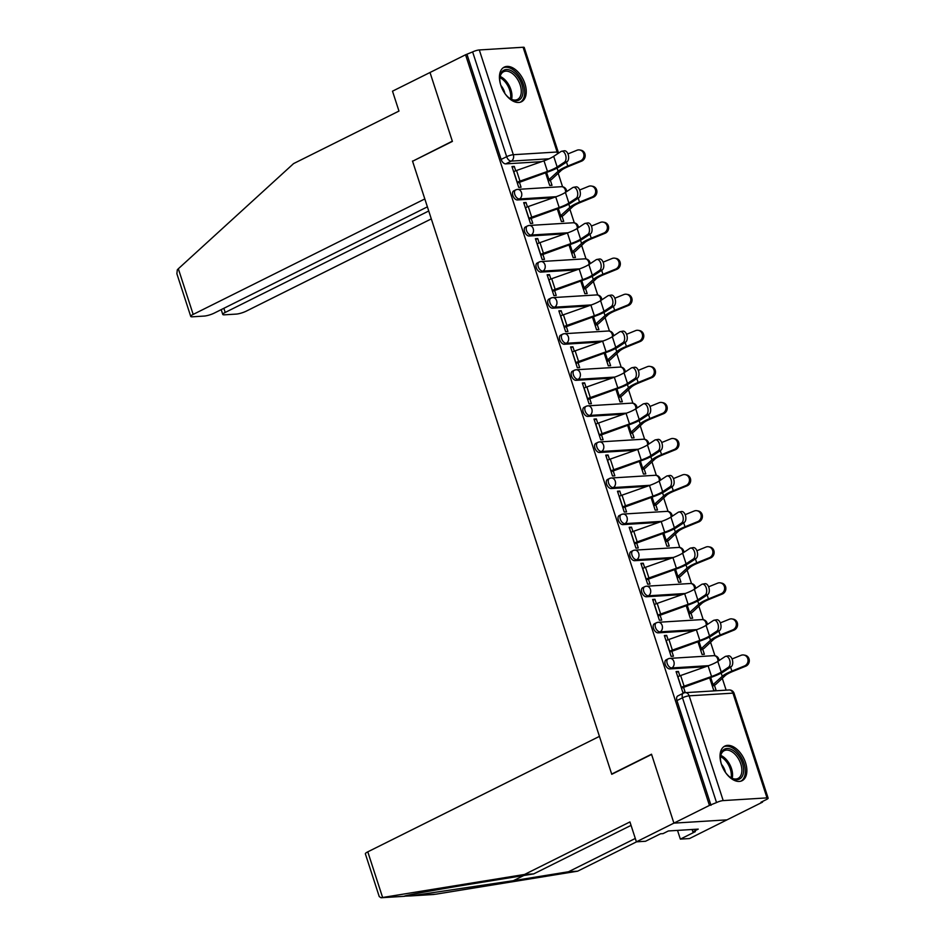 <?xml version="1.0" encoding="UTF-8"?>
<svg xmlns="http://www.w3.org/2000/svg" width="945" height="945" viewBox="0 0 945 945"><rect width="100%" height="100%" fill="white"/><g stroke="black" fill="none" stroke-linecap="round" stroke-linejoin="round"><path stroke-width="1.42" d="M666.119 659.858A4.961 2.941 63.5 0 0 665.233 664.489A4.961 2.941 63.5 0 0 669.828 668.918L671.8 667.938A4.961 2.941 -116.5 0 1 667.205 663.508A4.961 2.941 -116.5 0 1 668.08 658.878L666.119 659.858M654.401 623.783A4.961 2.941 63.5 0 0 653.515 628.413A4.961 2.941 63.5 0 0 658.11 632.843L660.071 631.862A4.961 2.941 -116.5 0 1 655.476 627.433A4.961 2.941 -116.5 0 1 656.362 622.802L654.401 623.783M642.671 587.707A4.961 2.941 63.5 0 0 641.797 592.338A4.961 2.941 63.5 0 0 646.392 596.767L648.353 595.799A4.961 2.941 -116.5 0 1 643.758 591.357A4.961 2.941 -116.5 0 1 644.644 586.727L642.671 587.707M630.953 551.632A4.961 2.941 63.5 0 0 630.067 556.262A4.961 2.941 63.5 0 0 634.674 560.692L636.635 559.723A4.961 2.941 -116.5 0 1 632.04 555.282A4.961 2.941 -116.5 0 1 632.914 550.651L630.953 551.632M619.235 515.557A4.961 2.941 63.5 0 0 618.349 520.187A4.961 2.941 63.5 0 0 622.944 524.617L624.917 523.648A4.961 2.941 -116.5 0 1 620.31 519.207A4.961 2.941 -116.5 0 1 621.196 514.576L619.235 515.557M607.505 479.481A4.961 2.941 63.5 0 0 606.631 484.112A4.961 2.941 63.5 0 0 611.226 488.541L613.187 487.573A4.961 2.941 -116.5 0 1 608.592 483.131A4.961 2.941 -116.5 0 1 609.478 478.501L607.505 479.481M595.787 443.406A4.961 2.941 63.5 0 0 594.901 448.036A4.961 2.941 63.5 0 0 599.508 452.478L601.469 451.497A4.961 2.941 -116.5 0 1 596.874 447.056A4.961 2.941 -116.5 0 1 597.748 442.425L595.787 443.406M584.069 407.33A4.961 2.941 63.5 0 0 583.183 411.961A4.961 2.941 63.5 0 0 587.778 416.402L589.751 415.422A4.961 2.941 -116.5 0 1 585.144 410.981A4.961 2.941 -116.5 0 1 586.03 406.35L584.069 407.33M572.351 371.255A4.961 2.941 63.5 0 0 571.465 375.886A4.961 2.941 63.5 0 0 576.06 380.327L578.021 379.347A4.961 2.941 -116.5 0 1 573.426 374.905A4.961 2.941 -116.5 0 1 574.312 370.275L572.351 371.255M560.621 335.18A4.961 2.941 63.5 0 0 559.747 339.81A4.961 2.941 63.5 0 0 564.342 344.252L566.303 343.271A4.961 2.941 -116.5 0 1 561.708 338.83A4.961 2.941 -116.5 0 1 562.594 334.199L560.621 335.18M548.903 299.104A4.961 2.941 63.5 0 0 548.017 303.735A4.961 2.941 63.5 0 0 552.612 308.176L554.585 307.196A4.961 2.941 -116.5 0 1 549.99 302.754A4.961 2.941 -116.5 0 1 550.864 298.124L548.903 299.104M537.185 263.029A4.961 2.941 63.5 0 0 536.299 267.659A4.961 2.941 63.5 0 0 540.894 272.101L542.855 271.12A4.961 2.941 -116.5 0 1 538.26 266.679A4.961 2.941 -116.5 0 1 539.146 262.048L537.185 263.029M525.455 226.954A4.961 2.941 63.5 0 0 524.581 231.584A4.961 2.941 63.5 0 0 529.176 236.026L531.137 235.045A4.961 2.941 -116.5 0 1 526.542 230.604A4.961 2.941 -116.5 0 1 527.428 225.973L525.455 226.954M513.737 190.878A4.961 2.941 63.5 0 0 512.851 195.509A4.961 2.941 63.5 0 0 517.458 199.95L519.419 198.97A4.961 2.941 -116.5 0 1 514.824 194.528A4.961 2.941 -116.5 0 1 515.698 189.898L513.737 190.878M524.912 83.703A19.337 11.482 63.5 0 0 504.217 67.13A19.337 11.482 63.5 0 0 500.779 85.192A19.337 11.482 63.5 0 0 521.475 101.753A19.337 11.482 63.5 0 0 524.912 83.703M745.522 762.65A19.337 11.482 63.5 0 0 724.815 746.089A19.337 11.482 63.5 0 0 721.378 764.139A19.337 11.482 63.5 0 0 742.073 780.712A19.337 11.482 63.5 0 0 745.522 762.65M631.047 825.375L533.689 873.901L524.558 874.456L629.937 821.937L636.398 841.83L645.529 841.263L660.531 833.785L663.012 833.632L668.363 830.962L698.237 829.119L692.874 831.789L695.355 831.635L680.353 839.113L689.484 838.558L762.52 802.14L762.332 801.561M726.138 690.145L722.287 678.321M714.952 655.736L710.569 642.246M703.234 619.66L698.851 606.17M691.516 583.585L687.133 570.095M679.786 547.509L675.403 534.019M668.068 511.434L663.685 497.944M656.35 475.359L651.967 461.869M644.632 439.283L640.237 425.793M632.902 403.208L628.519 389.718M621.184 367.132L616.801 353.643M609.466 331.057L605.072 317.567M597.736 294.982L593.354 281.492M586.018 258.906L581.636 245.416M574.3 222.831L569.918 209.341M562.57 186.756L558.188 173.266M636.398 841.83L673.903 823.13L726.989 819.858L673.903 823.13L709.447 805.412L465.554 54.775L430.01 72.493L452.324 141.171L413.107 160.981M367.794 851.835L382.619 897.49L380.989 897.75L379.228 896.557L365.361 853.843A7.442 1.465 -18 0 1 367.794 851.835L599.437 736.379L611.758 774.298L651.589 754.453L673.903 823.13L651.518 754.216L611.687 774.073L412.575 161.252L452.395 141.407L430.01 72.493L392.506 91.181L398.967 111.073L293.588 163.591L178.333 268.758L193.17 314.413A7.442 1.465 162 0 0 190.736 316.421A7.442 1.465 162 0 0 192.449 316.799L204.214 316.067A7.442 1.465 162 0 0 214.22 313.114L427.388 206.861M762.52 802.14L760.973 802.234L766.513 799.482A4.961 0.969 162 0 0 768.131 798.135A4.961 0.969 162 0 0 766.997 797.887L723.197 800.592A4.961 0.969 162 0 0 716.534 802.565L682.491 697.8A4.961 2.941 -116.5 0 1 683.377 693.169L677.837 695.933A4.961 2.941 -116.5 0 0 676.951 700.564L682.491 697.8A4.961 0.969 162 0 1 689.165 695.827L723.197 800.592M709.447 805.412L716.534 802.565M541.556 161.666L505.729 163.875L511.269 161.111A4.961 2.941 -116.5 0 1 506.674 156.681L472.63 51.916A4.961 0.969 -18 0 1 479.304 49.955L523.093 47.25A4.961 0.969 -18 0 1 524.239 47.498L558.282 152.251A4.961 0.969 -18 0 0 557.137 152.003L523.093 47.25M472.63 51.916L465.554 54.775M515.71 170.785L514.293 166.414L511.966 166.556L518.734 187.37L521.049 187.228L519.384 182.078M545.56 172.781L549.683 185.456L552.01 185.314L550.333 180.164M527.44 206.861L526.011 202.49L523.979 203.506M526.011 202.49L523.695 202.632L530.452 223.445L532.779 223.303L531.102 218.153M557.29 208.857L561.401 221.532L563.728 221.39L562.051 216.24M539.158 242.936L537.729 238.565L535.697 239.581M537.729 238.565L535.413 238.707L542.17 259.521L544.497 259.367L542.82 254.229M569.008 244.932L573.131 257.607L575.446 257.465L573.78 252.315M550.876 279.011L549.458 274.641L547.415 275.656M549.458 274.641L547.131 274.782L553.9 295.596L556.215 295.442L554.55 290.304M580.726 281.008L584.849 293.682L587.164 293.541L585.498 288.39M562.594 315.087L561.176 310.716L559.145 311.732M561.176 310.716L558.861 310.858L565.618 331.671L567.945 331.518L566.268 326.379M592.456 317.083L596.567 329.758L598.894 329.616L597.216 324.466M574.324 351.162L572.894 346.791L570.863 347.795M572.894 346.791L570.579 346.933L577.336 367.747L579.663 367.593L577.986 362.455M604.174 353.158L608.285 365.833L610.612 365.691L608.934 360.541M586.042 387.237L584.624 382.855L582.581 383.871M584.624 382.855L582.297 383.008L589.066 403.822L591.381 403.669L589.715 398.53M615.892 389.234L620.014 401.909L622.33 401.767L620.664 396.616M597.76 423.313L596.342 418.93L594.299 419.946M596.342 418.93L594.015 419.084L600.784 439.886L603.099 439.744L601.433 434.606M627.61 425.309L631.732 437.984L634.06 437.842L632.382 432.692M609.49 459.388L608.06 455.006L606.028 456.022M608.06 455.006L605.745 455.159L612.502 475.961L614.829 475.819L613.151 470.681M639.34 461.384L643.451 474.059L645.778 473.917L644.1 468.767M621.208 495.463L619.79 491.081L617.746 492.097M619.79 491.081L617.463 491.235L624.232 512.036L626.547 511.895L624.881 506.756M651.058 497.46L655.18 510.135L657.496 509.993L655.83 504.843M632.926 531.539L631.508 527.156L629.464 528.172M631.508 527.156L629.181 527.298L635.95 548.112L638.265 547.97L636.599 542.832M662.776 533.535L666.898 546.21L669.214 546.068L667.548 540.918M644.655 567.614L643.226 563.232L641.194 564.248M643.226 563.232L640.911 563.374L647.668 584.187L649.995 584.045L648.317 578.907M674.506 569.611L678.616 582.285L680.943 582.144L679.266 576.993M656.373 603.69L654.944 599.307L652.912 600.323M654.944 599.307L652.629 599.449L659.386 620.263L661.713 620.121L660.035 614.982M686.224 605.686L690.346 618.361L692.661 618.219L690.996 613.069M668.091 639.765L666.674 635.383L664.63 636.398M666.674 635.383L664.347 635.524L671.115 656.338L673.431 656.196L671.765 651.058M697.942 641.761L702.064 654.436L704.379 654.294L702.714 649.144M679.809 675.84L678.392 671.458L676.36 672.474M678.392 671.458L676.077 671.6L682.833 692.413L685.16 692.272L683.483 687.133M705.655 666.709L669.828 668.918M693.937 630.634L658.11 632.843M682.219 594.559L646.392 596.767M670.501 558.483L634.674 560.692M658.771 522.408L622.944 524.617M647.053 486.344L611.226 488.541M635.335 450.269L599.508 452.478M623.605 414.193L587.778 416.402M611.887 378.118L576.06 380.327M600.169 342.043L564.342 344.252M588.452 305.967L552.612 308.176M576.722 269.892L540.894 272.101M565.004 233.817L529.176 236.026M553.286 197.741L517.458 199.95M612.301 774.026L611.687 774.073M514.293 166.414L512.249 167.43M709.671 677.837L713.782 690.511L716.109 690.37L714.432 685.22M710.994 805.317L676.951 700.564M467.102 54.68L501.133 159.433A4.961 2.941 63.5 0 0 505.729 163.875M564.425 162.186A5.705 3.248 -100 0 0 565.748 155.63A5.705 3.248 -100 0 0 561.708 151.247A5.705 3.248 -100 0 0 560.964 151.543L553.699 156.338L557.16 166.982L564.425 162.186L567.035 161.725L559.771 166.521A18.593 3.65 -18 0 1 548.041 171.907L517.34 183.094M561.708 151.247L564.319 150.787A5.705 3.248 80 0 1 568.358 155.169A5.705 3.248 80 0 1 567.035 161.725M517.104 182.338L517.234 182.267A6.202 1.217 -18 0 1 519.986 181.121L547.462 171.435A15.38 3.024 162 0 0 557.16 166.982M513.643 171.695L513.773 171.636A6.202 1.217 -18 0 1 516.537 170.49L544.001 160.804A15.38 3.024 162 0 0 553.699 156.338M579.722 149.971L580.951 150.196A5.705 5.257 100.4 0 1 581.647 161.123L580.419 160.898A5.705 5.257 -79.6 0 0 579.722 149.971A5.705 5.257 -79.6 0 0 576.97 150.255L567.957 153.917M580.419 160.898L567.78 166.025A18.593 3.65 162 0 0 558.129 171.293L548.053 180.424M548.289 181.18L550.191 180.235A6.202 1.217 162 0 0 551.915 179.148L561.023 170.608A15.38 3.024 -18 0 1 569.008 166.249L581.647 161.123M576.143 198.261A5.705 3.248 -100 0 0 577.466 191.705A5.705 3.248 -100 0 0 573.426 187.323A5.705 3.248 -100 0 0 572.694 187.618L565.417 192.414L568.878 203.057L576.143 198.261L578.753 197.8L571.489 202.596A18.593 3.65 -18 0 1 559.759 207.983L529.07 219.169M573.426 187.323L576.037 186.862A5.705 3.248 80 0 1 580.076 191.244A5.705 3.248 80 0 1 578.753 197.8M528.822 218.413L528.952 218.342A6.202 1.217 -18 0 1 531.716 217.196L559.18 207.51A15.38 3.024 162 0 0 568.878 203.057M525.361 207.77L525.503 207.711A6.202 1.217 -18 0 1 528.255 206.553L555.719 196.879A15.38 3.024 162 0 0 565.417 192.414M587.873 234.336A5.705 3.248 -100 0 0 589.196 227.78A5.705 3.248 -100 0 0 585.144 223.398A5.705 3.248 -100 0 0 584.412 223.693L577.147 228.489L580.596 239.132L587.873 234.336L590.483 233.876L583.207 238.672A18.593 3.65 -18 0 1 571.477 244.058L540.788 255.244M585.144 223.398L587.755 222.937A5.705 3.248 80 0 1 591.806 227.32A5.705 3.248 80 0 1 590.483 233.876M540.54 254.488L540.682 254.418A6.202 1.217 -18 0 1 543.434 253.272L570.898 243.586A15.38 3.024 162 0 0 580.596 239.132M537.091 243.845L537.221 243.786A6.202 1.217 -18 0 1 539.973 242.629L567.449 232.954A15.38 3.024 162 0 0 577.147 228.489M412.492 161.028L424.813 198.946L193.17 314.413M190.736 316.421L176.869 273.719L177.329 269.798L178.333 268.758M223.859 308.306L225.205 312.441A7.442 1.465 162 0 0 222.772 314.449A7.442 1.465 162 0 0 224.485 314.815L236.25 314.094A7.442 1.465 162 0 0 246.255 311.141L431.298 218.897M225.205 312.441L428.735 210.995M533.689 873.901L478.548 882.843C438.893 889.221 401.991 895.919 404.377 896.285L404.472 896.309M404.519 896.179L411.122 895.872L513.371 880.693L568.512 871.751L635.3 838.463M382.619 897.49L524.558 874.456M677.518 830.395L680.353 839.113M410.413 895.931L435.704 894.218L577.643 871.184L568.512 871.751M577.643 871.184L636.576 841.818M410.118 895.954L434.157 894.454M692.13 829.497L692.874 831.789M506.343 69.552A16.738 9.934 -116.5 0 1 521.864 84.507A16.738 9.934 -116.5 0 1 516.49 100.761A16.738 9.934 -116.5 0 1 509.898 98.54A16.738 9.934 -116.5 0 1 504.854 93.46A11.033 6.556 63.5 0 0 500.85 85.428A16.738 9.934 -116.5 0 1 499.81 78.305A16.738 9.934 -116.5 0 1 506.343 69.552M509.497 98.256A15.498 9.202 63.5 0 0 515.214 100.052A15.498 9.202 63.5 0 0 517.435 99.473A15.498 9.202 63.5 0 0 519.549 83.231A15.498 9.202 63.5 0 0 505.823 71.147A15.498 9.202 63.5 0 0 503.614 71.725A15.498 9.202 63.5 0 0 499.799 78.801M520.222 102.225A19.219 11.411 63.5 0 0 522.514 82.014A19.219 11.411 63.5 0 0 505.587 67.237A19.219 11.411 63.5 0 0 503.083 67.839M721.448 764.351A16.738 9.934 -116.5 0 1 720.421 757.264A16.738 9.934 -116.5 0 1 726.953 748.499A16.738 9.934 -116.5 0 1 742.463 763.466A16.738 9.934 -116.5 0 1 737.088 779.72A16.738 9.934 -116.5 0 1 730.497 777.487A16.738 9.934 -116.5 0 1 725.465 772.408M730.107 777.203A15.498 9.202 63.5 0 0 735.824 779.011A15.498 9.202 63.5 0 0 738.045 778.42A15.498 9.202 63.5 0 0 740.148 762.19A15.498 9.202 63.5 0 0 726.433 750.094A15.498 9.202 63.5 0 0 724.213 750.684A15.498 9.202 63.5 0 0 720.409 757.748M725.441 772.372A11.033 6.556 63.5 0 0 721.46 764.387M740.833 781.184A19.219 11.411 63.5 0 0 743.124 760.961A19.219 11.411 63.5 0 0 726.197 746.184A19.219 11.411 63.5 0 0 723.693 746.786M591.44 186.047L592.68 186.271A5.705 5.257 100.4 0 1 593.377 197.198L592.149 196.973A5.705 5.257 -79.6 0 0 591.44 186.047A5.705 5.257 -79.6 0 0 588.688 186.33L579.675 189.992M592.149 196.973L579.498 202.1A18.593 3.65 162 0 0 569.847 207.368L559.771 216.499M560.019 217.255L561.921 216.31A6.202 1.217 162 0 0 563.633 215.224L572.753 206.683A15.38 3.024 -18 0 1 580.738 202.324L593.377 197.198M603.17 222.122L604.398 222.347A5.705 5.257 100.4 0 1 605.095 233.273L603.867 233.049A5.705 5.257 -79.6 0 0 603.17 222.122A5.705 5.257 -79.6 0 0 600.406 222.406L591.393 226.068M603.867 233.049L591.227 238.175A18.593 3.65 162 0 0 581.565 243.444L571.489 252.575M571.737 253.331L573.639 252.386A6.202 1.217 162 0 0 575.351 251.299L584.471 242.759A15.38 3.024 -18 0 1 592.456 238.4L605.095 233.273M599.591 270.412A5.705 3.248 -100 0 0 600.914 263.856A5.705 3.248 -100 0 0 596.862 259.473A5.705 3.248 -100 0 0 596.13 259.769L588.865 264.565L592.326 275.208L599.591 270.412L602.201 269.951L594.937 274.747A18.593 3.65 -18 0 1 583.195 280.133L552.506 291.32M596.862 259.473L599.473 259.013A5.705 3.248 80 0 1 603.524 263.395A5.705 3.248 80 0 1 602.201 269.951M552.258 290.564L552.4 290.493A6.202 1.217 -18 0 1 555.152 289.347L582.628 279.661A15.38 3.024 162 0 0 592.326 275.208M548.809 279.921L548.939 279.862A6.202 1.217 -18 0 1 551.703 278.704L579.167 269.03A15.38 3.024 162 0 0 588.865 264.565M611.309 306.487A5.705 3.248 -100 0 0 612.632 299.931A5.705 3.248 -100 0 0 608.592 295.549A5.705 3.248 -100 0 0 607.859 295.844L600.583 300.64L604.044 311.283L611.309 306.487L613.919 306.026L606.655 310.822A18.593 3.65 -18 0 1 594.925 316.209L564.236 327.395M608.592 295.549L611.202 295.088A5.705 3.248 80 0 1 615.242 299.471A5.705 3.248 80 0 1 613.919 306.026M563.988 326.639L564.118 326.568A6.202 1.217 -18 0 1 566.882 325.423L594.346 315.736A15.38 3.024 162 0 0 604.044 311.283M560.527 315.996L560.668 315.937A6.202 1.217 -18 0 1 563.421 314.779L590.885 305.105A15.38 3.024 162 0 0 600.583 300.64M623.038 342.562A5.705 3.248 -100 0 0 624.35 336.007A5.705 3.248 -100 0 0 620.31 331.624A5.705 3.248 -100 0 0 619.577 331.919L612.313 336.715L615.762 347.358L623.038 342.562L625.649 342.102L618.373 346.898A18.593 3.65 -18 0 1 606.643 352.284L575.954 363.471M620.31 331.624L622.92 331.163A5.705 3.248 80 0 1 626.972 335.546A5.705 3.248 80 0 1 625.649 342.102M575.706 362.715L575.848 362.644A6.202 1.217 -18 0 1 578.6 361.498L606.064 351.812A15.38 3.024 162 0 0 615.762 347.358M572.245 352.072L572.386 352.012A6.202 1.217 -18 0 1 575.139 350.855L602.615 341.18A15.38 3.024 162 0 0 612.313 336.715M614.888 258.198L616.116 258.422A5.705 5.257 100.4 0 1 616.813 269.349L615.585 269.124A5.705 5.257 -79.6 0 0 614.888 258.198A5.705 5.257 -79.6 0 0 612.136 258.481L603.123 262.143M615.585 269.124L602.945 274.251A18.593 3.65 162 0 0 593.283 279.519L583.219 288.65M583.455 289.406L585.357 288.461A6.202 1.217 162 0 0 587.081 287.374L596.189 278.822A15.38 3.024 -18 0 1 604.174 274.475L616.813 269.349M626.606 294.273L627.834 294.497A5.705 5.257 100.4 0 1 628.543 305.424L627.303 305.2A5.705 5.257 -79.6 0 0 626.606 294.273A5.705 5.257 -79.6 0 0 623.854 294.556L614.841 298.218M627.303 305.2L614.663 310.326A18.593 3.65 162 0 0 605.013 315.595L594.937 324.726M595.185 325.482L597.086 324.537A6.202 1.217 162 0 0 598.799 323.45L607.918 314.898A15.38 3.024 -18 0 1 615.892 310.551L628.543 305.424M638.336 330.348L639.564 330.573A5.705 5.257 100.4 0 1 640.261 341.499L639.033 341.275A5.705 5.257 -79.6 0 0 638.336 330.348A5.705 5.257 -79.6 0 0 635.572 330.632L626.559 334.294M639.033 341.275L626.393 346.402A18.593 3.65 162 0 0 616.731 351.67L606.655 360.801M606.903 361.557L608.804 360.612A6.202 1.217 162 0 0 610.517 359.525L619.636 350.973A15.38 3.024 -18 0 1 627.622 346.626L640.261 341.499M634.756 378.638A5.705 3.248 -100 0 0 636.079 372.082A5.705 3.248 -100 0 0 632.028 367.699A5.705 3.248 -100 0 0 631.295 367.995L624.031 372.791L627.48 383.434L634.756 378.638L637.367 378.177L630.091 382.973A18.593 3.65 -18 0 1 618.361 388.36L587.672 399.546M632.028 367.699L634.638 367.239A5.705 3.248 80 0 1 638.69 371.621A5.705 3.248 80 0 1 637.367 378.177M587.424 398.79L587.566 398.719A6.202 1.217 -18 0 1 590.318 397.573L617.782 387.887A15.38 3.024 162 0 0 627.48 383.434M583.975 388.147L584.105 388.076A6.202 1.217 -18 0 1 586.869 386.93L614.333 377.256A15.38 3.024 162 0 0 624.031 372.791M650.054 366.412L651.282 366.648A5.705 5.257 100.4 0 1 651.979 377.575L650.751 377.35A5.705 5.257 -79.6 0 0 650.054 366.412A5.705 5.257 -79.6 0 0 647.29 366.707L638.288 370.369M650.751 377.35L638.111 382.477A18.593 3.65 162 0 0 628.449 387.745L618.373 396.876M618.621 397.632L620.522 396.687A6.202 1.217 162 0 0 622.247 395.601L631.355 387.048A15.38 3.024 -18 0 1 639.34 382.701L651.979 377.575M646.474 414.713A5.705 3.248 -100 0 0 647.797 408.157A5.705 3.248 -100 0 0 643.758 403.775A5.705 3.248 -100 0 0 643.025 404.07L635.749 408.866L639.21 419.509L646.474 414.713L649.085 414.241L641.82 419.048A18.593 3.65 -18 0 1 630.091 424.435L599.39 435.621M643.758 403.775L646.368 403.314A5.705 3.248 80 0 1 650.408 407.697A5.705 3.248 80 0 1 649.085 414.241M599.154 434.865L599.284 434.794A6.202 1.217 -18 0 1 602.048 433.649L629.512 423.962A15.38 3.024 162 0 0 639.21 419.509M595.693 424.222L595.822 424.151A6.202 1.217 -18 0 1 598.587 423.006L626.051 413.331A15.38 3.024 162 0 0 635.749 408.866M661.772 402.487L663 402.724A5.705 5.257 100.4 0 1 663.709 413.65L662.469 413.426A5.705 5.257 -79.6 0 0 661.772 402.487A5.705 5.257 -79.6 0 0 659.019 402.783L650.006 406.444M662.469 413.426L649.829 418.552A18.593 3.65 162 0 0 640.178 423.821L630.102 432.952M630.35 433.708L632.252 432.763A6.202 1.217 162 0 0 633.965 431.676L643.072 423.124A15.38 3.024 -18 0 1 651.058 418.777L663.709 413.65M658.192 450.789A5.705 3.248 -100 0 0 659.515 444.233A5.705 3.248 -100 0 0 655.476 439.85A5.705 3.248 -100 0 0 654.743 440.146L647.467 444.941L650.928 455.584L658.192 450.789L660.803 450.316L653.538 455.124A18.593 3.65 -18 0 1 641.809 460.51L611.12 471.697M655.476 439.85L658.086 439.39A5.705 3.248 80 0 1 662.126 443.772A5.705 3.248 80 0 1 660.803 450.316M610.872 470.941L611.002 470.87A6.202 1.217 -18 0 1 613.766 469.724L641.23 460.038A15.38 3.024 162 0 0 650.928 455.584M607.411 460.298L607.552 460.227A6.202 1.217 -18 0 1 610.305 459.081L637.769 449.407A15.38 3.024 162 0 0 647.467 444.941M673.49 438.563L674.73 438.799A5.705 5.257 100.4 0 1 675.427 449.726L674.198 449.501A5.705 5.257 -79.6 0 0 673.49 438.563A5.705 5.257 -79.6 0 0 670.737 438.858L661.724 442.52M674.198 449.501L661.547 454.628A18.593 3.65 162 0 0 651.896 459.896L641.82 469.027M642.068 469.783L643.97 468.838A6.202 1.217 162 0 0 645.683 467.751L654.802 459.199A15.38 3.024 -18 0 1 662.788 454.852L675.427 449.726M669.922 486.864A5.705 3.248 -100 0 0 671.245 480.308A5.705 3.248 -100 0 0 667.194 475.926A5.705 3.248 -100 0 0 666.461 476.221L659.197 481.017L662.646 491.66L669.922 486.864L672.533 486.391L665.256 491.199A18.593 3.65 -18 0 1 653.527 496.586L622.838 507.772M667.194 475.926L669.804 475.465A5.705 3.248 80 0 1 673.856 479.836A5.705 3.248 80 0 1 672.533 486.391M622.59 507.016L622.731 506.945A6.202 1.217 -18 0 1 625.484 505.799L652.948 496.113A15.38 3.024 162 0 0 662.646 491.66M619.14 496.373L619.27 496.302A6.202 1.217 -18 0 1 622.034 495.156L649.499 485.482A15.38 3.024 162 0 0 659.197 481.017M685.22 474.638L686.448 474.874A5.705 5.257 100.4 0 1 687.145 485.801L685.916 485.576A5.705 5.257 -79.6 0 0 685.22 474.638A5.705 5.257 -79.6 0 0 682.455 474.933L673.442 478.595M685.916 485.576L673.277 490.703A18.593 3.65 162 0 0 663.614 495.971L653.538 505.102M653.786 505.858L655.688 504.913A6.202 1.217 162 0 0 657.401 503.827L666.52 495.274A15.38 3.024 -18 0 1 674.506 490.928L687.145 485.801M681.64 522.939A5.705 3.248 -100 0 0 682.963 516.383A5.705 3.248 -100 0 0 678.912 512.001A5.705 3.248 -100 0 0 678.179 512.296L670.915 517.092L674.376 527.735L681.64 522.939L684.251 522.467L676.986 527.263A18.593 3.65 -18 0 1 665.256 532.661L634.556 543.847M678.912 512.001L681.534 511.54A5.705 3.248 80 0 1 685.574 515.911A5.705 3.248 80 0 1 684.251 522.467M634.308 543.091L634.449 543.021A6.202 1.217 -18 0 1 637.202 541.875L664.678 532.189A15.38 3.024 162 0 0 674.376 527.735M630.858 532.448L630.988 532.378A6.202 1.217 -18 0 1 633.752 531.232L661.216 521.557A15.38 3.024 162 0 0 670.915 517.092M696.938 510.713L698.166 510.938A5.705 5.257 100.4 0 1 698.863 521.876L697.634 521.652A5.705 5.257 -79.6 0 0 696.938 510.713A5.705 5.257 -79.6 0 0 694.185 511.009L685.172 514.659M697.634 521.652L684.995 526.778A18.593 3.65 162 0 0 675.344 532.035L665.268 541.178M665.504 541.934L667.406 540.989A6.202 1.217 162 0 0 669.131 539.902L678.238 531.35A15.38 3.024 -18 0 1 686.224 527.003L698.863 521.876M693.358 559.015A5.705 3.248 -100 0 0 694.681 552.459A5.705 3.248 -100 0 0 690.641 548.076A5.705 3.248 -100 0 0 689.909 548.372L682.633 553.168L686.094 563.811L693.358 559.015L695.969 558.542L688.704 563.338A18.593 3.65 -18 0 1 676.974 568.736L646.285 579.923M690.641 548.076L693.252 547.616A5.705 3.248 80 0 1 697.292 551.986A5.705 3.248 80 0 1 695.969 558.542M646.037 579.167L646.167 579.096A6.202 1.217 -18 0 1 648.931 577.95L676.396 568.264A15.38 3.024 162 0 0 686.094 563.811M642.576 568.524L642.718 568.453A6.202 1.217 -18 0 1 645.47 567.307L672.934 557.633A15.38 3.024 162 0 0 682.633 553.168M708.655 546.789L709.896 547.013A5.705 5.257 100.4 0 1 710.593 557.952L709.364 557.727A5.705 5.257 -79.6 0 0 708.655 546.789A5.705 5.257 -79.6 0 0 705.903 547.084L696.89 550.734M709.364 557.727L696.713 562.854A18.593 3.65 162 0 0 687.062 568.11L676.986 577.253M677.234 578.009L679.136 577.064A6.202 1.217 162 0 0 680.849 575.977L689.968 567.425A15.38 3.024 -18 0 1 697.953 563.078L710.593 557.952M705.088 595.09A5.705 3.248 -100 0 0 706.411 588.534A5.705 3.248 -100 0 0 702.359 584.152A5.705 3.248 -100 0 0 701.627 584.447L694.362 589.243L697.812 599.886L705.088 595.09L707.699 594.618L700.422 599.413A18.593 3.65 -18 0 1 688.692 604.812L658.003 615.998M702.359 584.152L704.97 583.691A5.705 3.248 80 0 1 709.022 588.062A5.705 3.248 80 0 1 707.699 594.618M657.755 615.242L657.897 615.171A6.202 1.217 -18 0 1 660.649 614.026L688.114 604.339A15.38 3.024 162 0 0 697.812 599.886M654.294 604.599L654.436 604.528A6.202 1.217 -18 0 1 657.188 603.382L684.664 593.708A15.38 3.024 162 0 0 694.362 589.243M720.385 582.864L721.614 583.089A5.705 5.257 100.4 0 1 722.311 594.027L721.082 593.803A5.705 5.257 -79.6 0 0 720.385 582.864A5.705 5.257 -79.6 0 0 717.621 583.159L708.608 586.81M721.082 593.803L708.443 598.929A18.593 3.65 162 0 0 698.78 604.186L688.704 613.329M688.952 614.085L690.854 613.14A6.202 1.217 162 0 0 692.567 612.053L701.686 603.501A15.38 3.024 -18 0 1 709.671 599.154L722.311 594.027M716.806 631.166A5.705 3.248 -100 0 0 718.129 624.61A5.705 3.248 -100 0 0 714.077 620.227A5.705 3.248 -100 0 0 713.345 620.522L706.08 625.318L709.53 635.961L716.806 631.166L719.417 630.693L712.152 635.489A18.593 3.65 -18 0 1 700.41 640.887L669.721 652.074M714.077 620.227L716.688 619.766A5.705 3.248 80 0 1 720.74 624.137A5.705 3.248 80 0 1 719.417 630.693M669.473 651.318L669.615 651.247A6.202 1.217 -18 0 1 672.367 650.101L699.832 640.415A15.38 3.024 162 0 0 709.53 635.961M666.024 640.675L666.154 640.604A6.202 1.217 -18 0 1 668.918 639.458L696.382 629.783A15.38 3.024 162 0 0 706.08 625.318M732.103 618.94L733.332 619.164A5.705 5.257 100.4 0 1 734.029 630.102L732.8 629.866A5.705 5.257 -79.6 0 0 732.103 618.94A5.705 5.257 -79.6 0 0 729.351 619.235L720.338 622.885M732.8 629.866L720.161 635.005A18.593 3.65 162 0 0 710.498 640.261L700.434 649.404M700.67 650.16L702.572 649.215A6.202 1.217 162 0 0 704.297 648.128L713.404 639.576A15.38 3.024 -18 0 1 721.389 635.229L734.029 630.102M728.524 667.229A5.705 3.248 -100 0 0 729.847 660.685A5.705 3.248 -100 0 0 725.807 656.303A5.705 3.248 -100 0 0 725.075 656.598L717.798 661.394L721.259 672.037L728.524 667.229L731.135 666.768L723.87 671.564A18.593 3.65 -18 0 1 712.14 676.963L681.439 688.149M725.807 656.303L728.418 655.842A5.705 3.248 80 0 1 732.458 660.212A5.705 3.248 80 0 1 731.135 666.768M681.203 687.393L681.333 687.322A6.202 1.217 -18 0 1 684.097 686.176L711.561 676.49A15.38 3.024 162 0 0 721.259 672.037M677.742 676.75L677.884 676.679A6.202 1.217 -18 0 1 680.636 675.533L708.1 665.859A15.38 3.024 162 0 0 717.798 661.394M743.821 655.015L745.05 655.239A5.705 5.257 100.4 0 1 745.759 666.178L744.518 665.941A5.705 5.257 -79.6 0 0 743.821 655.015A5.705 5.257 -79.6 0 0 741.069 655.31L732.056 658.96M744.518 665.941L731.879 671.08A18.593 3.65 162 0 0 722.228 676.336L712.152 685.479M712.4 686.235L714.302 685.29A6.202 1.217 162 0 0 716.015 684.204L725.134 675.651A15.38 3.024 -18 0 1 733.107 671.304L745.759 666.178M766.997 797.887L732.954 693.134L689.165 695.827A4.961 3.874 -93.5 0 0 685.279 692.661A4.961 4.961 0 0 0 683.377 693.169M549.092 158.784L511.269 161.111A4.961 3.874 86.5 0 0 513.336 154.708L557.137 152.003A4.961 3.874 86.5 0 1 557.432 153.881M479.304 49.955L513.336 154.708A4.961 0.969 162 0 0 506.674 156.681L501.133 159.433M708.608 665.67L671.8 667.938A4.961 3.874 -93.5 0 0 673.868 661.535A4.961 3.874 86.5 0 0 669.993 658.37A4.961 4.961 0 0 0 668.08 658.878M696.878 629.594L660.071 631.862A4.961 3.874 -93.5 0 0 662.15 625.46A4.961 3.874 86.5 0 0 658.263 622.294A4.961 4.961 0 0 0 656.362 622.802M685.16 593.519L648.353 595.799A4.961 3.874 -93.5 0 0 650.42 589.385A4.961 3.874 86.5 0 0 646.545 586.219A4.961 4.961 0 0 0 644.644 586.727M673.442 557.444L636.635 559.723A4.961 3.874 -93.5 0 0 638.702 553.309A4.961 3.874 86.5 0 0 634.827 550.144A4.961 4.961 0 0 0 632.914 550.651M661.713 521.368L624.917 523.648A4.961 3.874 -93.5 0 0 626.984 517.234A4.961 3.874 86.5 0 0 623.098 514.068A4.961 4.961 0 0 0 621.196 514.576M649.995 485.305L613.187 487.573A4.961 3.874 -93.5 0 0 615.254 481.159A4.961 3.874 86.5 0 0 611.38 477.993A4.961 4.961 0 0 0 609.478 478.501M638.277 449.229L601.469 451.497A4.961 3.874 -93.5 0 0 603.536 445.083A4.961 3.874 86.5 0 0 599.662 441.917A4.961 4.961 0 0 0 597.748 442.425M626.559 413.154L589.751 415.422A4.961 3.874 -93.5 0 0 591.818 409.008A4.961 3.874 86.5 0 0 587.944 405.842A4.961 4.961 0 0 0 586.03 406.35M614.829 377.079L578.021 379.347A4.961 3.874 -93.5 0 0 580.1 372.932A4.961 3.874 86.5 0 0 576.214 369.767A4.961 4.961 0 0 0 574.312 370.275M603.111 341.003L566.303 343.271A4.961 3.874 -93.5 0 0 568.37 336.857A4.961 3.874 86.5 0 0 564.496 333.691A4.961 4.961 0 0 0 562.594 334.199M591.393 304.928L554.585 307.196A4.961 3.874 -93.5 0 0 556.652 300.782A4.961 3.874 86.5 0 0 552.778 297.616A4.961 4.961 0 0 0 550.864 298.124M579.663 268.852L542.855 271.12A4.961 3.874 -93.5 0 0 544.934 264.706A4.961 3.874 86.5 0 0 541.048 261.541A4.961 4.961 0 0 0 539.146 262.048M567.945 232.777L531.137 235.045A4.961 3.874 -93.5 0 0 533.204 228.643A4.961 3.874 86.5 0 0 529.33 225.465A4.961 4.961 0 0 0 527.428 225.973M556.227 196.702L519.419 198.97A4.961 3.874 -93.5 0 0 521.486 192.567A4.961 3.874 86.5 0 0 517.612 189.39A4.961 4.961 0 0 0 515.698 189.898M565.559 192.319A4.961 3.874 -93.5 0 0 565.287 189.862A4.961 3.874 -93.5 0 0 561.401 186.697A4.961 4.961 0 0 1 566.669 191.599M516.407 189.721A4.961 3.874 86.5 0 1 517.612 189.39L561.401 186.697M577.289 228.395A4.961 3.874 -93.5 0 0 577.005 225.938A4.961 3.874 -93.5 0 0 573.131 222.772A4.961 4.961 0 0 1 578.387 227.674M528.137 225.796A4.961 3.874 86.5 0 1 529.33 225.465L573.131 222.772M589.007 264.47A4.961 3.874 -93.5 0 0 588.723 262.013A4.961 3.874 -93.5 0 0 584.849 258.847A4.961 4.961 0 0 1 590.117 263.749M539.855 261.871A4.961 3.874 86.5 0 1 541.048 261.541L584.849 258.847M600.725 300.545A4.961 3.874 -93.5 0 0 600.441 298.088A4.961 3.874 -93.5 0 0 596.567 294.923A4.961 4.961 0 0 1 601.835 299.825M551.573 297.947A4.961 3.874 86.5 0 1 552.778 297.616L596.567 294.923M612.454 336.621A4.961 3.874 -93.5 0 0 612.171 334.164A4.961 3.874 -93.5 0 0 608.297 330.998A4.961 4.961 0 0 1 613.553 335.9M563.303 334.022A4.961 3.874 86.5 0 1 564.496 333.691L608.297 330.998M624.172 372.696A4.961 3.874 -93.5 0 0 623.889 370.239A4.961 3.874 -93.5 0 0 620.014 367.073A4.961 4.961 0 0 1 625.271 371.964M575.021 370.097A4.961 3.874 86.5 0 1 576.214 369.767L620.014 367.073M635.89 408.772A4.961 3.874 -93.5 0 0 635.607 406.315A4.961 3.874 -93.5 0 0 631.732 403.137A4.961 4.961 0 0 1 637.001 408.039M586.739 406.173A4.961 3.874 86.5 0 1 587.944 405.842L631.732 403.137M647.608 444.847A4.961 3.874 -93.5 0 0 647.337 442.39A4.961 3.874 -93.5 0 0 643.451 439.212A4.961 4.961 0 0 1 648.719 444.115M598.468 442.248A4.961 3.874 86.5 0 1 599.662 441.917L643.451 439.212M659.338 480.922A4.961 3.874 -93.5 0 0 659.055 478.465A4.961 3.874 -93.5 0 0 655.18 475.288A4.961 4.961 0 0 1 660.437 480.19M610.186 478.324A4.961 3.874 86.5 0 1 611.38 477.993L655.18 475.288M671.056 516.998A4.961 3.874 -93.5 0 0 670.773 514.541A4.961 3.874 -93.5 0 0 666.898 511.363A4.961 4.961 0 0 1 672.167 516.265M621.904 514.387A4.961 3.874 86.5 0 1 623.098 514.068L666.898 511.363M682.774 553.073A4.961 3.874 -93.5 0 0 682.503 550.616A4.961 3.874 -93.5 0 0 678.616 547.438A4.961 4.961 0 0 1 683.885 552.341M633.622 550.462A4.961 3.874 86.5 0 1 634.827 550.144L678.616 547.438M694.504 589.148A4.961 3.874 -93.5 0 0 694.221 586.691A4.961 3.874 -93.5 0 0 690.346 583.514A4.961 4.961 0 0 1 695.603 588.416M645.352 586.538A4.961 3.874 86.5 0 1 646.545 586.219L690.346 583.514M706.222 625.224A4.961 3.874 -93.5 0 0 705.939 622.767A4.961 3.874 -93.5 0 0 702.064 619.589A4.961 4.961 0 0 1 707.332 624.491M657.07 622.613A4.961 3.874 86.5 0 1 658.263 622.294L702.064 619.589M717.94 661.299A4.961 3.874 -93.5 0 0 717.657 658.842A4.961 3.874 -93.5 0 0 713.782 655.665A4.961 4.961 0 0 1 719.05 660.567M668.788 658.689A4.961 3.874 86.5 0 1 669.993 658.37L713.782 655.665M729.079 689.968A4.961 3.874 -93.5 0 1 732.954 693.134A4.961 0.969 -18 0 1 734.1 693.382A4.961 4.961 0 0 0 729.079 689.968L685.279 692.661M513.773 171.636L517.234 182.267M516.537 170.49L519.986 181.121M544.001 160.804L547.462 171.435M548.183 180.365L545.702 172.734M549.01 179.845L546.6 172.415M567.78 166.025L566.504 162.079M558.129 171.293L557.077 168.08M525.503 207.711L528.952 218.342M528.255 206.553L531.716 217.196M555.719 196.879L559.18 207.51M537.221 243.786L540.682 254.418M539.973 242.629L543.434 253.272M567.449 232.954L570.898 243.586M381.343 897.703L404.377 896.285M523.778 875.507L513.371 880.693M500.165 76.474A15.498 9.202 -116.5 0 1 511.576 99.367M510.501 98.847A14.99 8.895 63.5 0 0 499.929 77.644M720.775 755.421A15.498 9.202 -116.5 0 1 732.174 778.314M731.099 777.806A14.99 8.895 63.5 0 0 720.527 756.591M559.901 216.44L557.432 208.81M560.728 215.921L558.318 208.491M579.498 202.1L578.222 198.155M569.847 207.368L568.795 204.155M571.63 252.516L569.15 244.885M572.457 251.996L570.036 244.566M591.227 238.175L589.94 234.23M581.565 243.444L580.525 240.231M548.939 279.862L552.4 290.493M551.703 278.704L555.152 289.347M579.167 269.03L582.628 279.661M560.668 315.937L564.118 326.568M563.421 314.779L566.882 325.423M590.885 305.105L594.346 315.736M572.386 352.012L575.848 362.644M575.139 350.855L578.6 361.498M602.615 341.18L606.064 351.812M583.348 288.591L580.868 280.96M584.175 288.071L581.766 280.641M602.945 274.251L601.658 270.305M593.283 279.519L592.243 276.306M595.066 324.667L592.598 317.036M595.893 324.147L593.484 316.717M614.663 310.326L613.388 306.381M605.013 315.595L603.961 312.382M606.796 360.742L604.316 353.111M607.611 360.222L605.202 352.792M626.393 346.402L625.106 342.456M616.731 351.67L615.691 348.457M584.105 388.076L587.566 398.719M586.869 386.93L590.318 397.573M614.333 377.256L617.782 387.887M618.514 396.805L616.034 389.186M619.341 396.286L616.931 388.867M638.111 382.477L636.824 378.532M628.449 387.745L627.409 384.532M595.822 424.151L599.284 434.794M598.587 423.006L602.048 433.649M626.051 413.331L629.512 423.962M630.232 432.881L627.752 425.262M631.059 432.361L628.649 424.943M649.829 418.552L648.553 414.607M640.178 423.821L639.127 420.608M607.552 460.227L611.002 470.87M610.305 459.081L613.766 469.724M637.769 449.407L641.23 460.038M641.962 468.956L639.481 461.337M642.777 468.436L640.367 461.018M661.547 454.628L660.271 450.682M651.896 459.896L650.857 456.683M619.27 496.302L622.731 506.945M622.034 495.156L625.484 505.799M649.499 485.482L652.948 496.113M653.68 505.032L651.199 497.413M654.507 504.512L652.085 497.094M673.277 490.703L671.989 486.758M663.614 495.971L662.575 492.758M630.988 532.378L634.449 543.021M633.752 531.232L637.202 541.875M661.216 521.557L664.678 532.189M665.398 541.107L662.918 533.488M666.225 540.587L663.815 533.169M684.995 526.778L683.707 522.821M675.344 532.035L674.293 528.834M642.718 568.453L646.167 579.096M645.47 567.307L648.931 577.95M672.934 557.633L676.396 568.264M677.116 577.182L674.647 569.563M677.943 576.663L675.533 569.244M696.713 562.854L695.437 558.897M687.062 568.11L686.011 564.909M654.436 604.528L657.897 615.171M657.188 603.382L660.649 614.026M684.664 593.708L688.114 604.339M688.846 613.258L686.365 605.639M689.661 612.738L687.251 605.32M708.443 598.929L707.155 594.972M698.78 604.186L697.741 600.973M666.154 640.604L669.615 651.247M668.918 639.458L672.367 650.101M696.382 629.783L699.832 640.415M700.564 649.333L698.083 641.714M701.391 648.813L698.981 641.395M720.161 635.005L718.873 631.047M710.498 640.261L709.459 637.048M677.884 676.679L681.333 687.322M680.636 675.533L684.097 686.176M708.1 665.859L711.561 676.49M712.282 685.409L709.813 677.789M713.109 684.889L710.699 677.47M731.879 671.08L730.603 667.123M722.228 676.336L721.177 673.124M768.131 798.135L734.1 693.382M558.483 153.184A4.961 4.961 0 0 0 558.282 152.251M222.772 314.449L221.201 309.629M404.425 896.309L380.989 897.75"/></g></svg>
